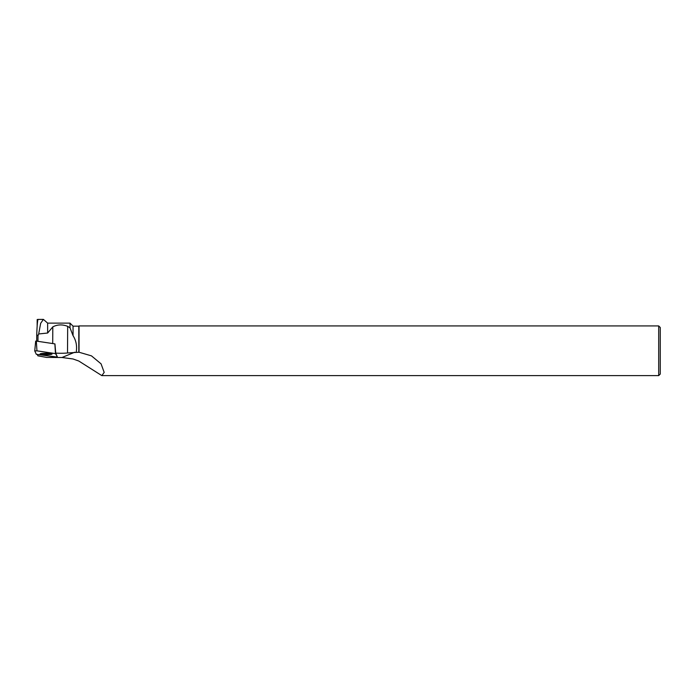 <?xml version="1.0" encoding="UTF-8"?>
<svg xmlns="http://www.w3.org/2000/svg" width="695" height="695" viewBox="0 0 695 695"><rect width="100%" height="100%" fill="white"/><g stroke="black" fill="none" stroke-linecap="round" stroke-linejoin="round"><path stroke-width="1.04" d="M34.75 350.906L35.671 341.115L36.331 341.089L54.94 343.895L55.739 353.103A9.947 1.121 0.3 0 0 67.519 352.982L79.039 352.235L91.471 355.866L101.07 363.85L104.189 372.416L101.826 375.613L658.695 375.613L658.695 325.929L79.039 325.929L79.039 352.235M57.251 356.379L55.487 353.616L36.957 350.845L34.75 350.914L36.314 354.311L57.311 357.091L55.739 353.103M43.941 353.364A5.977 0.669 -179.7 0 0 40.058 353.964A5.977 0.669 -179.7 0 0 48.12 354.65A5.977 0.669 -179.7 0 0 52.003 354.033A5.977 0.669 -179.7 0 0 43.941 353.364M34.75 350.914L35.671 341.115M37.956 341.332L37.99 335.772L36.748 334.755L36.713 341.149M38.677 333.965L40.675 323.279L43.411 319.387L47.642 323.132L47.642 333.027L38.677 333.965L37.99 335.772M36.748 334.755C37.07 325.303 37.521 320.195 38.103 319.413L43.411 319.387M37.148 326.181L37.182 319.544L38.103 319.413M47.642 333.027L52.803 326.876L52.707 343.547M47.642 323.132L70.021 323.132L70.021 327.858L67.676 326.337C62.359 324.287 57.407 324.469 52.803 326.876M70.021 327.858L73.053 335.676C76.129 340.524 77.188 345.997 76.224 352.07M78.804 352.243L78.804 326.163L73.053 326.163L73.053 335.676M101.826 375.613L78.804 361.035L73.053 358.985L61.985 357.499L46.53 357.404L37.895 355.84L37.278 354.493M658.695 375.613L660.25 374.058L660.25 327.484L658.695 325.929M51.056 353.668A5.89 0.66 0.3 0 1 46.035 353.955A5.89 0.66 0.3 0 1 41.014 353.607M36.314 354.311L57.311 357.091L55.748 353.694L36.957 350.845L34.75 350.923L36.314 354.311M54.94 343.895L55.748 353.694M36.331 341.089L36.957 350.845M55.487 353.616L54.862 343.869M74.756 352.217L61.985 357.499M67.676 326.337L67.519 352.982M73.053 326.163L70.021 323.132"/></g></svg>
